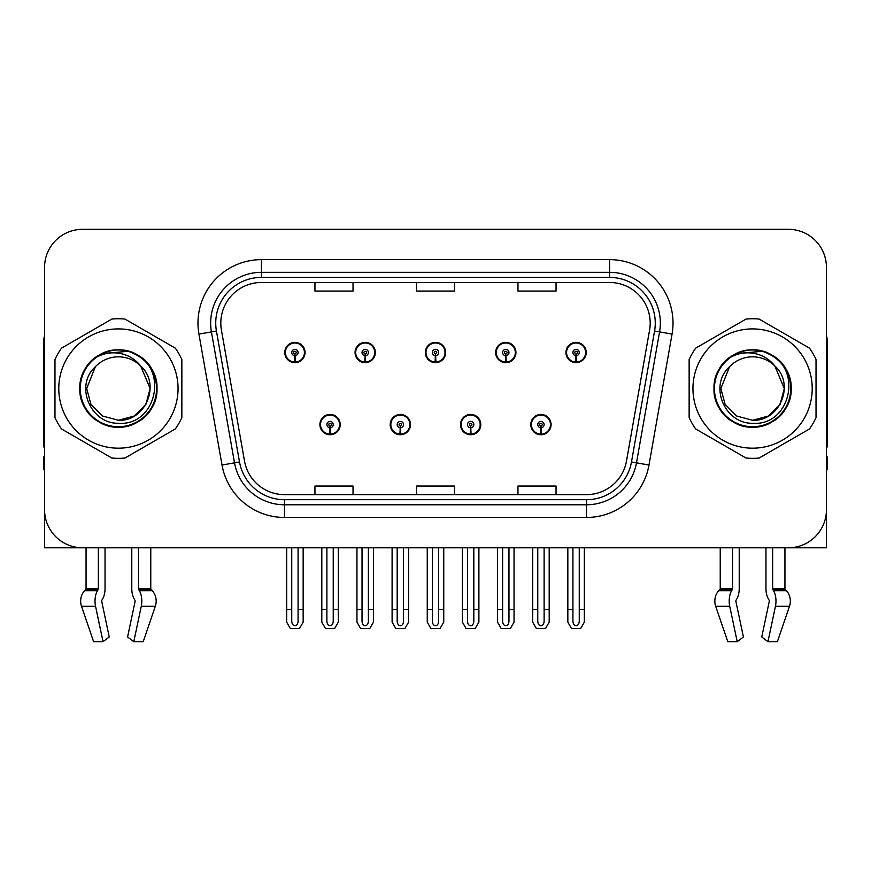 <?xml version="1.0" encoding="UTF-8"?>
<svg xmlns="http://www.w3.org/2000/svg" width="871" height="871" viewBox="0 0 871 871"><rect width="100%" height="100%" fill="white"/><g stroke="black" fill="none" stroke-linecap="round" stroke-linejoin="round"><path stroke-width="1.31" d="M319.907 424.591A10.147 10.147 0 0 0 330.055 434.738A10.147 10.147 0 0 0 340.213 424.591A10.147 10.147 0 0 0 330.055 414.433A10.147 10.147 0 0 0 319.907 424.591M390.197 424.591A10.147 10.147 0 0 0 400.355 434.738A10.147 10.147 0 0 0 410.502 424.591A10.147 10.147 0 0 0 400.355 414.433A10.147 10.147 0 0 0 390.197 424.591M460.498 424.591A10.147 10.147 0 0 0 470.645 434.738A10.147 10.147 0 0 0 480.803 424.591A10.147 10.147 0 0 0 470.645 414.433A10.147 10.147 0 0 0 460.498 424.591M495.643 352.515A10.147 10.147 0 0 0 505.79 362.663A10.147 10.147 0 0 0 515.948 352.515A10.147 10.147 0 0 0 505.79 342.368A10.147 10.147 0 0 0 495.643 352.515M425.353 352.515A10.147 10.147 0 0 0 435.5 362.663A10.147 10.147 0 0 0 445.647 352.515A10.147 10.147 0 0 0 435.5 342.368A10.147 10.147 0 0 0 425.353 352.515M355.052 352.515A10.147 10.147 0 0 0 365.21 362.663A10.147 10.147 0 0 0 375.357 352.515A10.147 10.147 0 0 0 365.21 342.368A10.147 10.147 0 0 0 355.052 352.515M284.763 352.515A10.147 10.147 0 0 0 294.91 362.663A10.147 10.147 0 0 0 305.057 352.515A10.147 10.147 0 0 0 294.91 342.368A10.147 10.147 0 0 0 284.763 352.515M530.787 424.591A10.147 10.147 0 0 0 540.945 434.738A10.147 10.147 0 0 0 551.093 424.591A10.147 10.147 0 0 0 540.945 414.433A10.147 10.147 0 0 0 530.787 424.591M565.943 352.515A10.147 10.147 0 0 0 576.09 362.663A10.147 10.147 0 0 0 586.237 352.515A10.147 10.147 0 0 0 576.09 342.368A10.147 10.147 0 0 0 565.943 352.515M736.104 600.141A1.274 0.664 -90 0 0 735.93 601.556A1.274 0.664 -90 0 1 736.104 600.141L736.779 598.987A13.958 7.349 90 0 0 739.218 588.6L739.218 547.794L765.957 547.794L765.957 588.6A13.958 7.349 -90 0 0 768.396 598.987L769.071 600.141A1.274 0.664 90 0 1 769.245 601.556L761.755 636.962L767.961 641.687L775.451 606.292A13.958 7.349 -90 0 0 773.535 590.69L772.86 589.547A1.274 0.664 90 0 1 772.642 588.6L784.945 588.6L784.945 547.794L826.437 547.794L826.437 267.375A38.063 38.063 0 0 0 788.364 229.313L82.636 229.313A38.063 38.063 0 0 0 44.563 267.375L44.563 547.794L86.055 547.794L86.055 588.6L98.358 588.6A1.274 0.664 -90 0 1 98.14 589.547L97.465 590.69A13.958 7.349 90 0 0 95.549 606.292L103.039 641.687L109.245 636.962L101.755 601.556A1.274 0.664 -90 0 1 101.929 600.141L102.604 598.987A13.958 7.349 90 0 0 105.043 588.6L105.043 547.794L131.782 547.794L131.782 588.6A13.958 7.349 -90 0 0 134.221 598.987L134.896 600.141L134.221 598.987M135.07 601.556A1.274 0.664 90 0 0 134.896 600.141A1.274 0.664 90 0 1 135.07 601.556L127.58 636.962L133.786 641.687L141.276 606.292A13.958 7.349 -90 0 0 139.36 590.69L138.685 589.547A1.274 0.664 90 0 1 138.467 588.6L150.77 588.6L150.77 547.794L159.012 547.794M711.988 547.794L720.23 547.794L720.23 588.6L732.533 588.6A1.274 0.664 -90 0 1 732.315 589.547L731.64 590.69A13.958 7.349 90 0 0 729.724 606.292L737.214 641.687L743.42 636.962L735.93 601.556M220.809 323.076A40.599 40.599 0 0 1 261.409 282.476L609.591 282.476A40.599 40.599 0 0 1 649.57 330.131L626.489 461.075A40.599 40.599 0 0 1 586.499 494.63L284.501 494.63A40.599 40.599 0 0 1 244.511 461.075L221.43 330.131A40.599 40.599 0 0 1 220.809 323.076M215.736 323.076A45.684 45.684 0 0 0 216.433 331.013L239.514 461.957A45.684 45.684 0 0 0 284.501 499.704L586.499 499.704A45.684 45.684 0 0 0 631.486 461.957L654.567 331.013A45.684 45.684 0 0 0 609.591 277.403L261.409 277.403A45.684 45.684 0 0 0 215.736 323.076M198.936 334.094A63.441 63.441 0 0 1 261.409 259.634L609.591 259.634A63.441 63.441 0 0 1 672.064 334.094L648.982 465.038A63.441 63.441 0 0 1 586.499 517.472L284.501 517.472A63.441 63.441 0 0 1 222.018 465.038L198.936 334.094L211.424 331.895A50.758 50.758 0 0 1 261.409 272.329L609.591 272.329A50.758 50.758 0 0 1 659.576 331.895L636.483 462.839A50.758 50.758 0 0 1 586.499 504.777L284.501 504.777A50.758 50.758 0 0 1 234.517 462.839L211.424 331.895A50.758 50.758 0 0 1 210.662 323.076M788.364 229.313L82.636 229.313M44.563 267.375L44.563 509.731A38.063 38.063 0 0 0 82.636 547.794L788.364 547.794A38.063 38.063 0 0 0 826.437 509.731L826.437 267.375M416.469 282.476L416.469 291.066L454.531 291.066L454.531 282.476M314.954 282.476L314.954 291.066L353.027 291.066L353.027 282.476M517.973 282.476L517.973 291.066L556.046 291.066L556.046 282.476M454.531 494.63L454.531 486.04L416.469 486.04L416.469 494.63M353.027 494.63L353.027 486.04L314.954 486.04L314.954 494.63M556.046 494.63L556.046 486.04L517.973 486.04L517.973 494.63M544.114 547.794L544.114 621.241C543.918 623.974 542.851 625.476 540.945 625.77C539.029 625.476 537.973 623.974 537.766 621.241L537.766 609.46L532.693 609.46L532.693 622.144L536.362 628.492L545.529 628.492L549.187 622.144L549.187 547.794M540.804 427.759L540.532 434.096A9.516 9.516 0 0 1 531.43 424.591A9.516 9.516 0 0 1 540.945 415.075A9.516 9.516 0 0 1 550.461 424.591A9.516 9.516 0 0 1 541.359 434.096L541.076 427.759A3.168 3.168 0 0 0 544.114 424.591A3.168 3.168 0 0 0 540.945 421.412A3.168 3.168 0 0 0 537.766 424.591A3.168 3.168 0 0 0 540.804 427.759L540.891 425.854A1.274 1.274 0 0 1 539.672 424.591A1.274 1.274 0 0 1 540.945 423.317A1.274 1.274 0 0 1 542.208 424.591A1.274 1.274 0 0 1 541 425.854L541.076 427.759M550.766 427.128L550.113 427.128M550.113 422.054L550.766 422.054M531.767 427.128L531.114 427.128M531.114 422.054L531.767 422.054M532.693 547.794L532.693 609.46M537.766 547.794L537.766 609.46M544.114 609.46L549.187 609.46M579.259 547.794L579.259 621.241C579.063 623.974 578.006 625.476 576.09 625.77C574.174 625.476 573.118 623.974 572.922 621.241L572.922 609.46L567.838 609.46L567.838 622.144L571.507 628.492L580.674 628.492L584.332 622.144L584.332 547.794M575.949 355.684L575.677 362.02A9.516 9.516 0 0 1 566.575 352.515A9.516 9.516 0 0 1 576.09 343A9.516 9.516 0 0 1 585.606 352.515A9.516 9.516 0 0 1 576.504 362.02L576.232 355.684A3.168 3.168 0 0 0 579.259 352.515A3.168 3.168 0 0 0 576.09 349.347A3.168 3.168 0 0 0 572.922 352.515A3.168 3.168 0 0 0 575.949 355.684L576.036 353.789A1.274 1.274 0 0 1 574.816 352.515A1.274 1.274 0 0 1 576.09 351.253A1.274 1.274 0 0 1 577.353 352.515A1.274 1.274 0 0 1 576.145 353.789L576.232 355.684M585.922 355.052L585.258 355.052M585.258 349.979L585.922 349.979M566.912 355.052L566.259 355.052M566.259 349.979L566.912 349.979M567.838 547.794L567.838 609.46M572.922 547.794L572.922 609.46M579.259 609.46L584.332 609.46M473.824 547.794L473.824 621.241C473.617 623.974 472.561 625.476 470.645 625.77C468.74 625.476 467.673 623.974 467.477 621.241L467.477 609.46L462.403 609.46L462.403 622.144L466.061 628.492L475.228 628.492L478.898 622.144L478.898 547.794M470.514 427.759L470.231 434.096A9.516 9.516 0 0 1 461.129 424.591A9.516 9.516 0 0 1 470.645 415.075A9.516 9.516 0 0 1 480.161 424.591A9.516 9.516 0 0 1 471.059 434.096L470.786 427.759A3.168 3.168 0 0 0 473.824 424.591A3.168 3.168 0 0 0 470.645 421.412A3.168 3.168 0 0 0 467.477 424.591A3.168 3.168 0 0 0 470.514 427.759L470.59 425.854A1.274 1.274 0 0 1 469.382 424.591A1.274 1.274 0 0 1 470.645 423.317A1.274 1.274 0 0 1 471.919 424.591A1.274 1.274 0 0 1 470.699 425.854L470.786 427.759M480.476 427.128L479.823 427.128M479.823 422.054L480.476 422.054M461.478 427.128L460.813 427.128M460.813 422.054L461.478 422.054M462.403 547.794L462.403 609.46M467.477 547.794L467.477 609.46M473.824 609.46L478.898 609.46M403.523 547.794L403.523 621.241C403.327 623.974 402.26 625.476 400.355 625.77C398.439 625.476 397.383 623.974 397.176 621.241L397.176 609.46L392.102 609.46L392.102 622.144L395.772 628.492L404.939 628.492L408.597 622.144L408.597 547.794M400.214 427.759L399.941 434.096A9.516 9.516 0 0 1 390.839 424.591A9.516 9.516 0 0 1 400.355 415.075A9.516 9.516 0 0 1 409.871 424.591A9.516 9.516 0 0 1 400.769 434.096L400.486 427.759A3.168 3.168 0 0 0 403.523 424.591A3.168 3.168 0 0 0 400.355 421.412A3.168 3.168 0 0 0 397.176 424.591A3.168 3.168 0 0 0 400.214 427.759L400.301 425.854A1.274 1.274 0 0 1 399.081 424.591A1.274 1.274 0 0 1 400.355 423.317A1.274 1.274 0 0 1 401.618 424.591A1.274 1.274 0 0 1 400.41 425.854L400.486 427.759M410.187 427.128L409.522 427.128M409.522 422.054L410.187 422.054M391.177 427.128L390.524 427.128M390.524 422.054L391.177 422.054M392.102 547.794L392.102 609.46M397.176 547.794L397.176 609.46M403.523 609.46L408.597 609.46M333.234 547.794L333.234 621.241C333.027 623.974 331.971 625.476 330.055 625.77C328.149 625.476 327.082 623.974 326.886 621.241L326.886 609.46L321.813 609.46L321.813 622.144L325.471 628.492L334.638 628.492L338.307 622.144L338.307 547.794M329.924 427.759L329.641 434.096A9.516 9.516 0 0 1 320.539 424.591A9.516 9.516 0 0 1 330.055 415.075A9.516 9.516 0 0 1 339.57 424.591A9.516 9.516 0 0 1 330.468 434.096L330.196 427.759A3.168 3.168 0 0 0 333.234 424.591A3.168 3.168 0 0 0 330.055 421.412A3.168 3.168 0 0 0 326.886 424.591A3.168 3.168 0 0 0 329.924 427.759L330 425.854A1.274 1.274 0 0 1 328.792 424.591A1.274 1.274 0 0 1 330.055 423.317A1.274 1.274 0 0 1 331.328 424.591A1.274 1.274 0 0 1 330.109 425.854L330.196 427.759M339.886 427.128L339.233 427.128M339.233 422.054L339.886 422.054M320.887 427.128L320.234 427.128M320.234 422.054L320.887 422.054M321.813 547.794L321.813 609.46M326.886 547.794L326.886 609.46M333.234 609.46L338.307 609.46M508.969 547.794L508.969 621.241C508.762 623.974 507.706 625.476 505.79 625.77C503.884 625.476 502.828 623.974 502.621 621.241L502.621 609.46L497.548 609.46L497.548 622.144L501.206 628.492L510.384 628.492L514.042 622.144L514.042 547.794M505.659 355.684L505.376 362.02A9.516 9.516 0 0 1 496.274 352.515A9.516 9.516 0 0 1 505.79 343A9.516 9.516 0 0 1 515.316 352.515A9.516 9.516 0 0 1 506.214 362.02L505.931 355.684A3.168 3.168 0 0 0 508.969 352.515A3.168 3.168 0 0 0 505.79 349.347A3.168 3.168 0 0 0 502.621 352.515A3.168 3.168 0 0 0 505.659 355.684L505.735 353.789A1.274 1.274 0 0 1 504.527 352.515A1.274 1.274 0 0 1 505.79 351.253A1.274 1.274 0 0 1 507.064 352.515A1.274 1.274 0 0 1 505.855 353.789L505.931 355.684M515.621 355.052L514.968 355.052M514.968 349.979L515.621 349.979M496.622 355.052L495.969 355.052M495.969 349.979L496.622 349.979M497.548 547.794L497.548 609.46M502.621 547.794L502.621 609.46M508.969 609.46L514.042 609.46M438.668 547.794L438.668 621.241C438.472 623.974 437.416 625.476 435.5 625.77C433.584 625.476 432.528 623.974 432.332 621.241L432.332 609.46L427.247 609.46L427.247 622.144L430.916 628.492L440.084 628.492L443.753 622.144L443.753 547.794M435.358 355.684L435.086 362.02A9.516 9.516 0 0 1 425.984 352.515A9.516 9.516 0 0 1 435.5 343A9.516 9.516 0 0 1 445.016 352.515A9.516 9.516 0 0 1 435.914 362.02L435.642 355.684A3.168 3.168 0 0 0 438.668 352.515A3.168 3.168 0 0 0 435.5 349.347A3.168 3.168 0 0 0 432.332 352.515A3.168 3.168 0 0 0 435.358 355.684L435.446 353.789A1.274 1.274 0 0 1 434.226 352.515A1.274 1.274 0 0 1 435.5 351.253A1.274 1.274 0 0 1 436.774 352.515A1.274 1.274 0 0 1 435.554 353.789L435.642 355.684M445.331 355.052L444.667 355.052M444.667 349.979L445.331 349.979M426.333 355.052L425.669 355.052M425.669 349.979L426.333 349.979M427.247 547.794L427.247 609.46M432.332 547.794L432.332 609.46M438.668 609.46L443.753 609.46M368.379 547.794L368.379 621.241C368.172 623.974 367.116 625.476 365.21 625.77C363.294 625.476 362.238 623.974 362.031 621.241L362.031 609.46L356.958 609.46L356.958 622.144L360.616 628.492L369.794 628.492L373.452 622.144L373.452 547.794M365.069 355.684L364.786 362.02A9.516 9.516 0 0 1 355.684 352.515A9.516 9.516 0 0 1 365.21 343A9.516 9.516 0 0 1 374.726 352.515A9.516 9.516 0 0 1 365.624 362.02L365.341 355.684A3.168 3.168 0 0 0 368.379 352.515A3.168 3.168 0 0 0 365.21 349.347A3.168 3.168 0 0 0 362.031 352.515A3.168 3.168 0 0 0 365.069 355.684L365.145 353.789A1.274 1.274 0 0 1 363.936 352.515A1.274 1.274 0 0 1 365.21 351.253A1.274 1.274 0 0 1 366.473 352.515A1.274 1.274 0 0 1 365.265 353.789L365.341 355.684M375.031 355.052L374.378 355.052M374.378 349.979L375.031 349.979M356.032 355.052L355.379 355.052M355.379 349.979L356.032 349.979M356.958 547.794L356.958 609.46M362.031 547.794L362.031 609.46M368.379 609.46L373.452 609.46M298.078 547.794L298.078 621.241C297.882 623.974 296.826 625.476 294.91 625.77C292.994 625.476 291.937 623.974 291.741 621.241L291.741 609.46L286.668 609.46L286.668 622.144L290.326 628.492L299.493 628.492L303.162 622.144L303.162 547.794M294.768 355.684L294.496 362.02A9.516 9.516 0 0 1 285.394 352.515A9.516 9.516 0 0 1 294.91 343A9.516 9.516 0 0 1 304.425 352.515A9.516 9.516 0 0 1 295.323 362.02L295.051 355.684A3.168 3.168 0 0 0 298.078 352.515A3.168 3.168 0 0 0 294.91 349.347A3.168 3.168 0 0 0 291.741 352.515A3.168 3.168 0 0 0 294.768 355.684L294.855 353.789A1.274 1.274 0 0 1 293.647 352.515A1.274 1.274 0 0 1 294.91 351.253A1.274 1.274 0 0 1 296.184 352.515A1.274 1.274 0 0 1 294.964 353.789L295.051 355.684M304.741 355.052L304.088 355.052M304.088 349.979L304.741 349.979M285.742 355.052L285.078 355.052M285.078 349.979L285.742 349.979M286.668 547.794L286.668 609.46M291.741 547.794L291.741 609.46M298.078 609.46L303.162 609.46M98.358 547.794L98.358 588.6M138.467 588.6L138.467 547.794M101.929 600.141A1.274 0.664 -90 0 0 101.755 601.556M133.786 641.687L143.214 641.687L155.31 606.292A13.958 11.867 90 0 0 152.218 590.69L151.129 589.547A1.274 1.078 -90 0 1 150.77 588.6M93.611 641.687L81.515 606.292L93.611 641.687L103.039 641.687M97.465 590.69L84.607 590.69A13.958 11.867 -90 0 0 81.515 606.292A13.958 11.867 -90 0 1 84.607 590.69L85.696 589.547A1.274 1.078 90 0 0 86.055 588.6M44.563 469.763L43.55 469.763L43.55 457.068L44.563 457.068M44.563 446.856A25.379 25.379 0 0 0 43.55 446.921L43.55 342.869A25.379 25.379 0 0 1 44.563 335.771M732.533 547.794L732.533 588.6M772.642 588.6L772.642 547.794M769.245 601.556A1.274 0.664 90 0 0 769.071 600.141L768.396 598.987M767.961 641.687L777.389 641.687L789.485 606.292A13.958 11.867 90 0 0 786.393 590.69L785.304 589.547L786.393 590.69L773.535 590.69M729.724 606.292L715.69 606.292A13.958 11.867 -90 0 1 718.782 590.69A13.958 11.867 -90 0 0 715.69 606.292L727.786 641.687L737.214 641.687M731.64 590.69L718.782 590.69L719.871 589.547A1.274 1.078 90 0 0 720.23 588.6M784.945 588.6A1.274 1.078 -90 0 0 785.304 589.547L772.86 589.547M826.437 457.068L827.45 457.068L827.45 469.763L826.437 469.763M826.437 335.771A25.379 25.379 0 0 1 827.45 342.869L827.45 446.921A25.379 25.379 0 0 0 826.437 446.856M118.412 448.184A59.642 59.642 0 0 0 178.054 388.553A59.642 59.642 0 0 0 118.412 328.911A59.642 59.642 0 0 0 58.782 388.553A59.642 59.642 0 0 0 118.412 448.184M118.412 458.342A69.789 69.789 0 0 0 124.956 458.037L175.311 428.957A69.789 69.789 0 0 0 181.854 417.623L181.854 359.483A69.789 69.789 0 0 0 175.311 348.15L124.956 319.069A69.789 69.789 0 0 0 111.869 319.069L61.514 348.15A69.789 69.789 0 0 0 54.971 359.483L54.971 417.623A69.789 69.789 0 0 0 61.514 428.957L111.869 458.037A69.789 69.789 0 0 0 118.412 458.342M134.613 353.996L130.345 351.851C120.416 348.781 110.769 349.467 101.406 353.909L97.269 356.783A38.172 38.172 0 0 0 118.412 426.725A38.172 38.172 0 0 0 134.613 353.996C169.007 368.575 156.247 426.344 118.412 423.262C90.573 423.937 74.231 385.624 95.374 366.745L86.686 388.553L90.943 404.416L102.549 416.022L118.412 420.268L102.549 416.022L90.943 404.416L86.686 388.553L95.374 366.745L86.686 388.553L90.943 404.416L102.549 416.022L118.412 420.268L134.276 416.022L145.882 404.416L150.139 388.553L140.634 365.918A31.726 31.726 0 0 0 95.374 366.745L86.686 388.553M118.412 420.268L134.276 416.022L145.882 404.416L150.139 388.553L140.634 365.918L150.139 388.553L145.882 404.416L134.276 416.022L118.412 420.268L134.276 416.022L145.882 404.416L150.139 388.553L140.634 365.918L150.139 388.553L145.882 404.416L134.276 416.022L118.412 420.268C145.577 421.662 161.266 384.307 140.634 365.918C134.907 358.765 127.493 354.519 118.412 353.169C111.009 352.178 103.954 353.386 97.269 356.783M150.139 388.553L140.634 365.918M128.407 351.285L102.103 353.582L128.407 351.285M156.998 388.553C156.475 373.997 150.052 362.859 137.705 355.128C113.655 339.723 78.51 360.017 79.827 388.553C78.51 417.089 113.655 437.373 137.705 421.967C163.073 408.847 163.073 368.259 137.705 355.128C113.655 339.723 78.51 360.017 79.827 388.553C80.35 403.099 86.773 414.248 99.12 421.967C123.17 437.373 158.315 417.089 156.998 388.553C158.315 360.017 123.17 339.723 99.12 355.128C73.752 368.259 73.752 408.847 99.12 421.967C111.978 428.793 124.847 428.793 137.705 421.967C163.073 408.847 163.073 368.259 137.705 355.128C113.655 339.723 78.51 360.017 79.827 388.553C80.35 403.099 86.773 414.248 99.12 421.967C123.17 437.373 158.315 417.089 156.998 388.553C158.315 360.017 123.17 339.723 99.12 355.128C73.752 368.259 73.752 408.847 99.12 421.967C111.978 428.793 124.847 428.793 137.705 421.967C163.073 408.847 163.073 368.259 137.705 355.128C113.655 339.723 78.51 360.017 79.827 388.553C78.51 417.089 113.655 437.373 137.705 421.967C163.073 408.847 163.073 368.259 137.705 355.128C113.655 339.723 78.51 360.017 79.827 388.553C78.51 417.089 113.655 437.373 137.705 421.967C150.052 414.248 156.475 403.099 156.998 388.553C158.315 360.017 123.17 339.723 99.12 355.128C73.752 368.259 73.752 408.847 99.12 421.967C111.978 428.793 124.847 428.793 137.705 421.967C163.073 408.847 163.073 368.259 137.705 355.128C113.655 339.723 78.51 360.017 79.827 388.553C80.35 403.099 86.773 414.248 99.12 421.967C123.17 437.373 158.315 417.089 156.998 388.553C155.876 370.469 146.992 358.231 130.345 351.851M752.588 448.184A59.642 59.642 0 0 0 812.218 388.553A59.642 59.642 0 0 0 752.588 328.911A59.642 59.642 0 0 0 692.946 388.553A59.642 59.642 0 0 0 752.588 448.184M752.588 458.342A69.789 69.789 0 0 0 759.131 458.037L809.486 428.957A69.789 69.789 0 0 0 816.029 417.623L816.029 359.483A69.789 69.789 0 0 0 809.486 348.15L759.131 319.069A69.789 69.789 0 0 0 746.044 319.069L695.689 348.15A69.789 69.789 0 0 0 689.146 359.483L689.146 417.623A69.789 69.789 0 0 0 695.689 428.957L746.044 458.037A69.789 69.789 0 0 0 752.588 458.342M768.788 353.996C803.182 368.575 790.422 426.344 752.588 423.262C724.748 423.937 708.406 385.624 729.55 366.745L720.861 388.553L725.118 404.416L736.724 416.022L752.588 420.268L736.724 416.022L725.118 404.416L720.861 388.553L729.55 366.745L720.861 388.553L729.55 366.745L720.861 388.553L725.118 404.416L736.724 416.022L752.588 420.268L768.451 416.022L780.057 404.416L784.314 388.553L774.809 365.918A31.726 31.726 0 0 0 729.55 366.745L720.861 388.553L725.118 404.416L736.724 416.022L752.588 420.268L768.451 416.022L780.057 404.416L784.314 388.553L774.809 365.918L784.314 388.553L780.057 404.416L768.451 416.022L752.588 420.268L768.451 416.022L780.057 404.416L784.314 388.553L774.809 365.918L784.314 388.553L780.057 404.416L768.451 416.022L752.588 420.268L768.451 416.022L780.057 404.416L784.314 388.553L774.809 365.918L784.314 388.553L780.057 404.416L768.451 416.022L752.588 420.268C779.752 421.662 795.441 384.307 774.809 365.918C769.082 358.765 761.668 354.519 752.588 353.169C745.184 352.178 738.129 353.386 731.444 356.783A38.172 38.172 0 0 0 752.588 426.725A38.172 38.172 0 0 0 768.788 353.996L764.52 351.851C754.591 348.781 744.945 349.467 735.581 353.909L731.444 356.783M784.314 388.553L774.809 365.918M762.582 351.285L736.278 353.582L762.582 351.285M791.173 388.553C790.65 373.997 784.227 362.859 771.88 355.128C747.83 339.723 712.685 360.017 714.002 388.553C712.685 417.089 747.83 437.373 771.88 421.967C797.248 408.847 797.248 368.259 771.88 355.128C747.83 339.723 712.685 360.017 714.002 388.553C714.525 403.099 720.948 414.248 733.295 421.967C757.345 437.373 792.49 417.089 791.173 388.553C792.49 360.017 757.345 339.723 733.295 355.128C707.927 368.259 707.927 408.847 733.295 421.967C746.153 428.793 759.022 428.793 771.88 421.967C797.248 408.847 797.248 368.259 771.88 355.128C747.83 339.723 712.685 360.017 714.002 388.553C714.525 403.099 720.948 414.248 733.295 421.967C757.345 437.373 792.49 417.089 791.173 388.553C792.49 360.017 757.345 339.723 733.295 355.128C707.927 368.259 707.927 408.847 733.295 421.967C746.153 428.793 759.022 428.793 771.88 421.967C797.248 408.847 797.248 368.259 771.88 355.128C747.83 339.723 712.685 360.017 714.002 388.553C712.685 417.089 747.83 437.373 771.88 421.967C797.248 408.847 797.248 368.259 771.88 355.128C747.83 339.723 712.685 360.017 714.002 388.553C712.685 417.089 747.83 437.373 771.88 421.967C784.227 414.248 790.65 403.099 791.173 388.553C792.49 360.017 757.345 339.723 733.295 355.128C707.927 368.259 707.927 408.847 733.295 421.967C746.153 428.793 759.022 428.793 771.88 421.967C797.248 408.847 797.248 368.259 771.88 355.128C747.83 339.723 712.685 360.017 714.002 388.553C714.525 403.099 720.948 414.248 733.295 421.967C757.345 437.373 792.49 417.089 791.173 388.553C790.051 370.469 781.167 358.231 764.52 351.851M609.591 259.634L609.591 277.403M211.424 331.895L216.433 331.013M284.501 517.472L284.501 499.704M586.499 499.704L586.499 517.472M631.486 461.957L648.982 465.038M222.018 465.038L239.514 461.957M654.567 331.013L672.064 334.094M261.409 259.634L261.409 277.403M540.532 434.096A9.516 9.516 0 0 1 531.43 424.591M575.677 362.02A9.516 9.516 0 0 1 566.575 352.515M470.231 434.096A9.516 9.516 0 0 1 461.129 424.591M399.941 434.096A9.516 9.516 0 0 1 390.839 424.591M329.641 434.096A9.516 9.516 0 0 1 320.539 424.591M505.376 362.02A9.516 9.516 0 0 1 496.274 352.515M435.086 362.02A9.516 9.516 0 0 1 425.984 352.515M364.786 362.02A9.516 9.516 0 0 1 355.684 352.515M294.496 362.02A9.516 9.516 0 0 1 285.394 352.515M141.276 606.292L155.31 606.292M81.515 606.292L95.549 606.292M139.36 590.69L152.218 590.69M138.685 589.547L151.129 589.547M85.696 589.547L98.14 589.547M775.451 606.292L789.485 606.292M719.871 589.547L732.315 589.547"/></g></svg>

